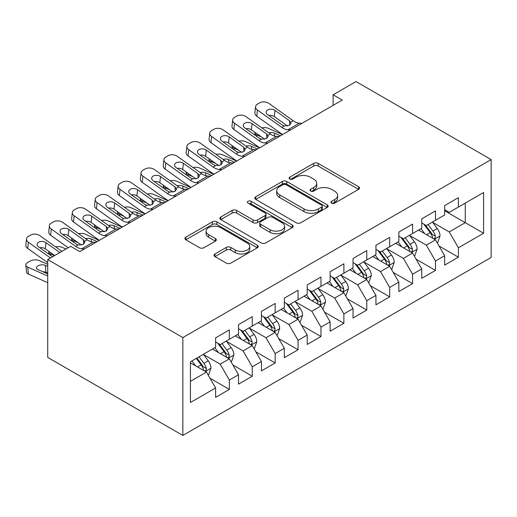 <?xml version="1.0" encoding="UTF-8"?>
<svg xmlns="http://www.w3.org/2000/svg" width="517" height="517" viewBox="0 0 517 517"><rect width="100%" height="100%" fill="white"/><g stroke="black" fill="none" stroke-linecap="round" stroke-linejoin="round"><path stroke-width="0.78" d="M331.571 203.129A2.223 1.286 0 0 0 334.719 203.129L358.604 189.338A3.18 1.835 0 0 0 359.535 188.039A3.18 1.835 0 0 0 358.604 186.74L318.136 163.378A3.18 1.835 0 0 0 313.645 163.378L289.753 177.169A2.223 1.286 0 0 0 289.1 178.081A2.223 1.286 0 0 0 289.753 178.985A2.223 1.286 0 0 0 292.9 178.985L295.995 177.202A10.172 5.874 0 0 1 310.381 177.202L313.754 179.147A10.172 5.874 0 0 1 316.734 183.302A10.172 5.874 0 0 1 313.754 187.458L310.665 189.241A2.223 1.286 0 0 0 310.013 190.153A2.223 1.286 0 0 0 310.665 191.057A2.223 1.286 0 0 0 313.813 191.057L316.902 189.274A10.172 5.874 0 0 1 331.287 189.274L334.661 191.219A10.172 5.874 0 0 1 337.64 195.374A10.172 5.874 0 0 1 334.661 199.53L331.571 201.313A2.223 1.286 0 0 0 330.919 202.225A2.223 1.286 0 0 0 331.571 203.129L331.571 201.313M214.943 253.976A3.18 1.835 0 0 0 214.012 255.275A3.18 1.835 0 0 0 214.943 256.574L226.297 263.127A3.18 1.835 0 0 0 230.795 263.127L257.324 247.811A3.18 1.835 0 0 0 258.254 246.519A3.18 1.835 0 0 0 257.324 245.22L216.856 221.851A3.18 1.835 0 0 0 212.358 221.851L185.829 237.167A3.18 1.835 0 0 0 184.899 238.466A3.18 1.835 0 0 0 185.829 239.765L199.543 247.682A3.18 1.835 0 0 0 204.041 247.682L215.395 241.129A3.18 1.835 0 0 0 216.326 239.83A3.18 1.835 0 0 0 215.395 238.531L208.597 234.608A8.505 4.911 0 0 1 206.102 231.138A8.505 4.911 0 0 1 211.35 226.601A8.505 4.911 0 0 1 220.623 227.661L247.262 243.042A8.505 4.911 0 0 1 249.756 246.519A8.505 4.911 0 0 1 244.502 251.055A8.505 4.911 0 0 1 235.235 249.989L230.795 247.423A3.18 1.835 0 0 0 226.297 247.423L214.943 253.976L214.943 256.574M47.719 259.56L182.856 337.575L182.856 435.437L47.719 357.415L47.719 259.56L70.629 246.331L79.786 251.624L342.273 100.078L333.11 94.792L333.11 105.371M333.11 94.792L356.013 81.563L491.15 159.585L182.856 337.575M296.215 222.762A3.18 1.835 0 0 0 300.713 222.762L327.242 207.446A3.18 1.835 0 0 0 328.172 206.147A3.18 1.835 0 0 0 327.242 204.848L286.773 181.486A3.18 1.835 0 0 0 282.282 181.486L255.747 196.803A3.18 1.835 0 0 0 254.816 198.101A3.18 1.835 0 0 0 255.747 199.4L296.215 222.762M248.884 203.614A2.223 1.286 0 0 1 251.139 203.924L251.139 201.281L292.286 225.037A3.18 1.835 0 0 1 293.217 226.33A3.18 1.835 0 0 1 292.286 227.629L265.757 242.945A3.18 1.835 0 0 1 261.259 242.945L220.791 219.583L220.791 216.985A3.18 1.835 0 0 0 219.861 218.284A3.18 1.835 0 0 0 220.791 219.583M220.791 216.985L232.146 210.432A3.18 1.835 0 0 1 236.637 210.432L253.052 219.906A3.18 1.835 0 0 0 257.55 219.906L265.079 215.557A3.18 1.835 0 0 0 266.009 214.258A3.18 1.835 0 0 0 265.079 212.965L247.992 203.097A2.223 1.286 0 0 1 247.339 202.192A2.223 1.286 0 0 1 248.716 201.003A2.223 1.286 0 0 1 251.139 201.281M182.856 435.437L491.15 257.44L491.15 159.585M444.652 210.762L465.268 222.665L465.268 203.091L483.589 192.511L458.398 207.058L458.398 197.668L444.652 205.604L444.652 214.994L435.495 220.281L435.495 210.897L421.749 218.827L421.749 228.217L412.585 233.51L412.585 224.12L398.846 232.049L398.846 241.439L389.682 246.732L389.682 237.342L375.943 245.278L375.943 254.668L366.779 259.954L366.779 250.564L353.04 258.5L353.04 267.89L343.876 273.176L343.876 263.786L330.13 271.722L330.13 281.112L320.973 286.399L320.973 277.015L307.227 284.945L307.227 294.335L298.063 299.627L298.063 290.237L284.324 298.173L284.324 307.557L275.16 312.85L275.16 303.46L261.421 311.396L261.421 320.786L252.257 326.072L252.257 316.682L238.518 324.618L238.518 334.008L229.354 339.294L229.354 329.911L215.608 337.84L215.608 347.23L190.418 361.777L190.418 402.504L215.608 387.963L206.451 372.091L190.418 362.837M483.589 192.511L483.589 233.245L458.398 247.792L449.234 231.92L432.632 222.336M439.043 246.002L458.398 257.175L458.398 247.792M458.398 257.175L444.652 265.111L444.652 255.721L435.495 261.014L426.331 245.142L409.722 235.558M416.14 259.23L435.495 270.404L435.495 261.014M435.495 270.404L421.749 278.333L421.749 268.95L412.585 274.236L403.428 258.371L386.819 248.78M393.237 272.453L412.585 283.626L412.585 274.236M412.585 283.626L398.846 291.562L398.846 282.172L389.682 287.458L380.525 271.593L363.916 262.003M370.327 285.675L389.682 296.848L389.682 287.458M389.682 296.848L375.943 304.784L375.943 295.394L366.779 300.681L357.615 284.815L341.013 275.225M347.424 298.897L366.779 310.071L366.779 300.681M366.779 310.071L353.04 318.007L353.04 308.617L343.876 313.909L334.712 298.038L318.11 288.454M324.521 312.126L343.876 323.299L343.876 313.909M343.876 323.299L330.13 331.229L330.13 321.839L320.973 327.132L311.809 311.26L295.201 301.676M301.618 325.348L320.973 336.522L320.973 327.132M320.973 336.522L307.227 344.458L307.227 335.068L298.063 340.354L288.906 324.489L272.297 314.898M278.715 338.57L298.063 349.744L298.063 340.354M298.063 349.744L284.324 357.68L284.324 348.29L275.16 353.576L266.003 337.711L249.394 328.121M255.805 351.793L275.16 362.966L275.16 353.576M275.16 362.966L261.421 370.902L261.421 361.512L252.257 366.805L243.093 350.933L226.491 341.349M232.902 365.015L252.257 376.189L252.257 366.805M252.257 376.189L238.518 384.125L238.518 374.735L229.354 380.027L220.19 364.155L203.588 354.572M209.999 378.244L229.354 389.417L229.354 380.027M229.354 389.417L215.608 397.347L215.608 387.963M215.608 341.944L220.19 344.587L229.354 339.294M190.418 381.346L206.451 372.091M238.518 328.715L243.093 331.365L252.257 326.072M220.19 364.155L229.354 358.869L212.403 349.085M238.518 374.735L229.354 358.869M261.421 315.493L266.003 318.136L275.16 312.85M243.093 350.933L252.257 345.647L235.306 335.856M261.421 361.512L252.257 345.647M284.324 302.271L288.906 304.914L298.063 299.627M266.003 337.711L275.16 332.418L258.209 322.634M284.324 348.29L275.16 332.418M307.227 289.048L311.809 291.691L320.973 286.399M288.906 324.489L298.063 319.196L281.119 309.412M307.227 335.068L298.063 319.196M330.13 275.826L334.712 278.469L343.876 273.176M311.809 311.26L320.973 305.974L304.022 296.189M330.13 321.839L320.973 305.974M353.04 262.597L357.615 265.247L366.779 259.954M334.712 298.038L343.876 292.751L326.925 282.961M353.04 308.617L343.876 292.751M375.943 249.375L380.525 252.018L389.682 246.732M357.615 284.815L366.779 279.529L349.828 269.738M375.943 295.394L366.779 279.529M398.846 236.153L403.428 238.796L412.585 233.51M380.525 271.593L389.682 266.3L372.731 256.516M398.846 282.172L389.682 266.3M421.749 222.93L426.331 225.574L435.495 220.281M403.428 258.371L412.585 253.078L395.641 243.294M421.749 268.95L412.585 253.078M444.652 209.702L449.234 212.351L458.398 207.058M426.331 245.142L435.495 239.856L418.544 230.071M444.652 255.721L435.495 239.856M449.234 231.92L465.268 222.665L483.589 233.245M332.463 203.446L334.661 202.173A10.172 5.874 0 0 0 337.64 198.017L337.64 195.374M316.734 183.302L316.734 185.946A10.172 5.874 0 0 1 313.754 190.101L311.551 191.374M358.565 189.364L318.136 166.022A3.18 1.835 0 0 0 313.645 166.022L290.644 179.302M327.203 207.472L286.773 184.13A3.18 1.835 0 0 0 282.282 184.13L255.792 199.42M321.626 207.058A2.223 1.286 0 0 0 322.272 206.147A2.223 1.286 0 0 0 321.626 205.243L286.101 184.731A2.223 1.286 0 0 0 282.954 184.731L279.691 186.611A10.172 5.874 0 0 0 276.711 190.767A10.172 5.874 0 0 0 279.691 194.922L303.977 208.939A10.172 5.874 0 0 0 318.362 208.939L321.626 207.058L321.626 209.702A2.223 1.286 0 0 0 322.272 208.79L322.272 206.147M276.711 190.767L276.711 193.41A10.172 5.874 0 0 0 279.691 197.565L279.691 194.922M321.626 209.702L318.362 211.582A10.172 5.874 0 0 1 303.977 211.582L279.691 197.565M220.83 219.609L232.146 213.075L232.146 210.432M266.009 214.258L266.009 216.907A3.18 1.835 0 0 1 265.079 218.206L257.55 222.549A3.18 1.835 0 0 1 253.052 222.549L236.637 213.075A3.18 1.835 0 0 0 232.146 213.075M251.139 203.924L292.241 227.654M270.081 229.742A8.505 4.911 0 0 0 279.348 230.802A8.505 4.911 0 0 0 284.602 226.265A8.505 4.911 0 0 0 282.108 222.795L272.724 217.373A3.18 1.835 0 0 0 268.226 217.373L260.697 221.722A3.18 1.835 0 0 0 259.767 223.021A3.18 1.835 0 0 0 260.697 224.32L270.081 229.742L270.081 232.385A8.505 4.911 0 0 0 279.348 233.451A8.505 4.911 0 0 0 284.602 228.915L284.602 226.265M259.767 223.021L259.767 225.664A3.18 1.835 0 0 0 260.697 226.963L260.697 224.32M270.081 232.385L260.697 226.963M249.756 246.519L249.756 249.162A8.505 4.911 0 0 1 244.502 253.698A8.505 4.911 0 0 1 235.235 252.632L230.795 250.066A3.18 1.835 0 0 0 226.297 250.066L214.988 256.6M206.102 231.138L206.102 233.781A8.505 4.911 0 0 0 208.597 237.251L208.597 234.608M215.35 241.155L208.597 237.251M257.279 247.837L216.856 224.501A3.18 1.835 0 0 0 212.358 224.501L185.874 239.791M437.188 242.79L437.737 242.473L440.025 235.862A8.582 4.957 -120 0 0 437.285 228.553L432.419 222.058M282.456 134.614L268.213 128.3A6.475 3.283 -5.4 0 0 261.822 127.906M424.67 233.606L420.967 228.669M261.57 137.044L256.762 134.911L256.917 136.52M419.242 230.472L418.822 229.91M433.873 238.919L435.204 237.723L435.392 236.224A8.582 4.957 -120 0 0 432.936 231.067L428.07 224.572M425.291 224.973L431.301 232.993A4.375 2.527 60 0 1 432.096 234.324L435.392 236.224M254.933 132.32A6.475 3.283 -5.4 0 0 254.894 132.875A6.475 3.283 -5.4 0 0 256.762 134.911M268.84 132.901A5.183 2.63 174.6 0 1 274.346 133.121L280.395 135.803M423.785 224.1L430.189 232.65A8.582 4.957 60 0 1 432.645 237.814L432.819 238.311M290.625 129.896L287.917 129.773A16.195 9.351 60 0 1 281.81 127.369L257.421 110.018L256.762 116.209A6.475 4.149 -173.9 0 1 254.9 112.874L255.56 106.689A6.475 4.149 6.1 0 0 257.421 110.018M282.612 134.523A24.293 14.024 60 0 1 281.151 133.554L256.762 116.209M302.077 123.285L299.369 123.162A16.195 9.351 60 0 1 293.262 120.758L268.872 103.406A6.475 4.149 6.1 0 0 259.741 102.812L257.453 104.137A6.475 4.149 6.1 0 0 255.56 106.689M289.733 125.159L289.514 120.745L291.045 123.091L289.533 125.282L284.279 125.948L282.185 124.978L267.677 114.658A5.183 3.315 -173.9 0 1 266.184 111.989A5.183 3.315 -173.9 0 1 267.696 109.953A5.183 3.315 -173.9 0 1 275.005 110.425L274.346 116.609L287.562 126.012M274.346 116.609A5.183 3.315 6.1 0 0 268.859 115.498M289.514 120.745L275.005 110.425M414.285 256.012L414.834 255.695L417.122 249.084A8.582 4.957 -120 0 0 414.382 241.775L409.516 235.28M259.553 147.836L245.31 141.522A6.475 3.283 -5.4 0 0 238.919 141.128M401.761 246.829L398.064 241.891M238.667 150.266L233.858 148.133L234.014 149.743M396.339 243.694L395.912 243.132M410.97 252.147L412.301 250.945L412.488 249.452A8.582 4.957 -120 0 0 410.033 244.289L405.166 237.794M402.388 238.195L408.398 246.221A4.375 2.527 60 0 1 409.193 247.546L412.488 249.452M232.03 145.542A6.475 3.283 -5.4 0 0 231.991 146.104A6.475 3.283 -5.4 0 0 233.858 148.133M245.937 146.124A5.183 2.63 174.6 0 1 251.436 146.343L257.492 149.025M400.875 237.322L407.28 245.872A8.582 4.957 60 0 1 409.742 251.036L409.916 251.533M391.375 269.241L391.931 268.918L394.219 262.306A8.582 4.957 -120 0 0 391.479 254.997L386.613 248.503M236.65 161.058L222.407 154.745A6.475 3.283 -5.4 0 0 216.016 154.357M378.858 260.051L375.161 255.114M215.763 163.488L210.955 161.356L211.104 162.965M373.429 256.917L373.009 256.354M388.067 265.37L389.398 264.174L389.585 262.675A8.582 4.957 -120 0 0 387.13 257.511L382.263 251.016M379.484 251.424L385.495 259.444A4.375 2.527 60 0 1 386.289 260.768L389.585 262.675M209.127 158.764A6.475 3.283 -5.4 0 0 209.088 159.326A6.475 3.283 -5.4 0 0 210.955 161.356M223.034 159.346A5.183 2.63 174.6 0 1 228.533 159.566L234.589 162.248M377.972 250.551L384.377 259.101A8.582 4.957 60 0 1 386.832 264.258L387.007 264.756M267.716 143.125L265.014 142.996A16.195 9.351 60 0 1 258.907 140.592L234.518 123.24L233.858 129.431A6.475 4.149 -173.9 0 1 231.997 126.096L232.656 119.912A6.475 4.149 6.1 0 0 234.518 123.24M259.708 147.746A24.293 14.024 60 0 1 258.248 146.783L233.858 129.431M279.167 136.507L276.466 136.385A16.195 9.351 60 0 1 270.359 133.981L245.969 116.629A6.475 4.149 6.1 0 0 236.838 116.041L234.55 117.359A6.475 4.149 6.1 0 0 232.656 119.912M266.83 138.382L266.61 133.968L268.142 136.314L266.63 138.504L261.376 139.17L259.275 138.201L244.767 127.88A5.183 3.315 -173.9 0 1 243.281 125.211A5.183 3.315 -173.9 0 1 244.793 123.175A5.183 3.315 -173.9 0 1 252.102 123.647L251.436 129.832L264.652 139.235M251.436 129.832A5.183 3.315 6.1 0 0 245.956 128.72M266.61 133.968L252.102 123.647M244.812 156.347L242.105 156.218A16.195 9.351 60 0 1 236.004 153.814L211.615 136.469L210.955 142.653A6.475 4.149 -173.9 0 1 209.094 139.319L209.753 133.134A6.475 4.149 6.1 0 0 211.615 136.469M236.805 160.968A24.293 14.024 60 0 1 235.345 160.005L210.955 142.653M256.264 149.736L253.556 149.607A16.195 9.351 60 0 1 247.456 147.203L223.066 129.857A6.475 4.149 6.1 0 0 213.935 129.263L211.647 130.581A6.475 4.149 6.1 0 0 209.753 133.134M243.921 151.61L243.701 147.19L245.239 149.542L243.727 151.727L238.473 152.392L236.372 151.423L221.864 141.102A5.183 3.315 -173.9 0 1 220.378 138.44A5.183 3.315 -173.9 0 1 221.89 136.398A5.183 3.315 -173.9 0 1 229.193 136.869L228.533 143.06L241.749 152.457M228.533 143.06A5.183 3.315 6.1 0 0 223.047 141.942M243.701 147.19L229.193 136.869M368.472 282.463L369.022 282.146L371.316 275.529A8.582 4.957 -120 0 0 368.576 268.22L363.709 261.725M213.747 174.281L199.504 167.967A6.475 3.283 -5.4 0 0 193.106 167.579M355.954 273.273L352.258 268.336M192.86 176.711L188.046 174.578L188.201 176.187M350.526 270.145L350.106 269.583M365.164 278.592L366.488 277.396L366.682 275.897A8.582 4.957 -120 0 0 364.22 270.734L359.354 264.239M356.581 264.646L362.591 272.666A4.375 2.527 60 0 1 363.386 273.997L366.682 275.897M186.217 171.993A6.475 3.283 -5.4 0 0 186.178 172.549A6.475 3.283 -5.4 0 0 188.046 174.578M200.131 172.575A5.183 2.63 174.6 0 1 205.63 172.788L211.686 175.476M355.069 263.773L361.473 272.323A8.582 4.957 60 0 1 363.929 277.487L364.104 277.984M345.569 295.685L346.119 295.369L348.406 288.757A8.582 4.957 -120 0 0 345.673 281.448L340.806 274.954M190.838 187.509L176.594 181.196A6.475 3.283 -5.4 0 0 170.203 180.801M333.051 286.502L329.355 281.565M169.951 189.939L165.143 187.807L165.298 189.416M327.623 283.368L327.203 282.805M342.26 291.814L343.585 290.619L343.773 289.119A8.582 4.957 -120 0 0 341.317 283.956L336.451 277.461M333.678 277.868L339.682 285.888A4.375 2.527 60 0 1 340.477 287.219L343.773 289.119M163.314 185.215A6.475 3.283 -5.4 0 0 163.275 185.771A6.475 3.283 -5.4 0 0 165.143 187.807M177.221 185.797A5.183 2.63 174.6 0 1 182.727 186.017L188.776 188.699M332.166 276.996L338.57 285.546A8.582 4.957 60 0 1 341.026 290.709L341.201 291.207M221.909 169.57L219.202 169.447A16.195 9.351 60 0 1 213.101 167.043L188.711 149.691L188.046 155.875A6.475 4.149 -173.9 0 1 186.191 152.547L186.85 146.356A6.475 4.149 6.1 0 0 188.711 149.691M213.902 174.197A24.293 14.024 60 0 1 212.442 173.227L188.046 155.875M233.361 162.958L230.653 162.829A16.195 9.351 60 0 1 224.552 160.432L200.163 143.08A6.475 4.149 6.1 0 0 191.032 142.485L188.737 143.81A6.475 4.149 6.1 0 0 186.85 146.356M221.017 164.833L220.798 160.419L222.336 162.765L220.824 164.949L215.563 165.614L213.469 164.645L198.961 154.325A5.183 3.315 -173.9 0 1 197.475 151.662A5.183 3.315 -173.9 0 1 198.987 149.62A5.183 3.315 -173.9 0 1 206.289 150.098L205.63 156.283L218.846 165.686M205.63 156.283A5.183 3.315 6.1 0 0 200.144 155.171M220.798 160.419L206.289 150.098M199.006 182.792L196.298 182.669A16.195 9.351 60 0 1 190.198 180.265L165.802 162.913L165.143 169.098A6.475 4.149 -173.9 0 1 163.282 165.77L163.947 159.579A6.475 4.149 6.1 0 0 165.802 162.913M190.993 187.419A24.293 14.024 60 0 1 189.532 186.45L165.143 169.098M210.458 176.181L207.75 176.058A16.195 9.351 60 0 1 201.649 173.654L177.26 156.302A6.475 4.149 6.1 0 0 168.128 155.707L165.834 157.032A6.475 4.149 6.1 0 0 163.947 159.579M198.114 178.055L197.895 173.641L199.433 175.987L197.914 178.178L192.66 178.837L190.566 177.874L176.058 167.553A5.183 3.315 -173.9 0 1 174.565 164.884A5.183 3.315 -173.9 0 1 176.084 162.842A5.183 3.315 -173.9 0 1 183.386 163.32L182.727 169.505L195.943 178.908M182.727 169.505A5.183 3.315 6.1 0 0 177.241 168.393M197.895 173.641L183.386 163.32M322.666 308.907L323.215 308.591L325.503 301.98A8.582 4.957 -120 0 0 322.763 294.671L317.897 288.176M167.935 200.732L153.691 194.418A6.475 3.283 -5.4 0 0 147.3 194.024M310.148 299.724L306.445 294.787M147.048 203.162L142.24 201.029L142.395 202.638M304.72 296.59L304.3 296.028M319.351 305.036L320.682 303.841L320.87 302.348A8.582 4.957 -120 0 0 318.414 297.185L313.548 290.69M310.769 291.09L316.779 299.117A4.375 2.527 60 0 1 317.574 300.442L320.87 302.348M140.411 198.438A6.475 3.283 -5.4 0 0 140.372 198.993A6.475 3.283 -5.4 0 0 142.24 201.029M154.318 199.019A5.183 2.63 174.6 0 1 159.824 199.239L165.873 201.921M309.263 290.218L315.667 298.768A8.582 4.957 60 0 1 318.123 303.931L318.298 304.429M176.103 196.014L173.395 195.891A16.195 9.351 60 0 1 167.288 193.487L142.899 176.135L142.24 182.327A6.475 4.149 -173.9 0 1 140.378 178.992L141.038 172.807A6.475 4.149 6.1 0 0 142.899 176.135M168.09 200.641A24.293 14.024 60 0 1 166.629 199.672L142.24 182.327M187.555 189.403L184.847 189.28A16.195 9.351 60 0 1 178.74 186.876L154.35 169.524A6.475 4.149 6.1 0 0 145.219 168.936L142.931 170.255A6.475 4.149 6.1 0 0 141.038 172.807M175.211 191.277L174.992 186.863L176.523 189.209L175.011 191.4L169.757 192.065L167.663 191.096L153.155 180.776A5.183 3.315 -173.9 0 1 151.662 178.107A5.183 3.315 -173.9 0 1 153.174 176.071A5.183 3.315 -173.9 0 1 160.483 176.543L159.824 182.727L173.04 192.13M159.824 182.727A5.183 3.315 6.1 0 0 154.337 181.616M174.992 186.863L160.483 176.543M299.763 322.13L300.312 321.813L302.6 315.202A8.582 4.957 -120 0 0 299.86 307.893L294.994 301.398M145.031 213.954L130.788 207.64A6.475 3.283 -5.4 0 0 124.397 207.252M287.239 312.947L283.542 308.009M124.145 216.384L119.337 214.251L119.492 215.86M281.817 309.812L281.39 309.25M296.448 318.265L297.779 317.07L297.966 315.57A8.582 4.957 -120 0 0 295.511 310.407L290.644 303.912M287.866 304.313L293.876 312.339A4.375 2.527 60 0 1 294.671 313.664L297.966 315.57M117.508 211.66A6.475 3.283 -5.4 0 0 117.469 212.222A6.475 3.283 -5.4 0 0 119.337 214.251M131.415 212.241A5.183 2.63 174.6 0 1 136.915 212.461L142.97 215.143M286.353 303.447L292.758 311.99A8.582 4.957 60 0 1 295.22 317.154L295.394 317.651M153.194 209.243L150.492 209.114A16.195 9.351 60 0 1 144.385 206.71L119.996 189.364L119.337 195.549A6.475 4.149 -173.9 0 1 117.475 192.214L118.135 186.03A6.475 4.149 6.1 0 0 119.996 189.364M145.187 213.864A24.293 14.024 60 0 1 143.726 212.901L119.337 195.549M164.652 202.632L161.944 202.502A16.195 9.351 60 0 1 155.837 200.098L131.447 182.747A6.475 4.149 6.1 0 0 122.316 182.158L120.028 183.477A6.475 4.149 6.1 0 0 118.135 186.03M152.308 204.499L152.088 200.085L153.62 202.438L152.108 204.622L146.854 205.288L144.76 204.318L130.245 193.998A5.183 3.315 -173.9 0 1 128.759 191.329A5.183 3.315 -173.9 0 1 130.271 189.293A5.183 3.315 -173.9 0 1 137.58 189.765L136.915 195.949L150.13 205.352M136.915 195.949A5.183 3.315 6.1 0 0 131.434 194.838M152.088 200.085L137.58 189.765M276.86 335.359L277.409 335.042L279.697 328.424A8.582 4.957 -120 0 0 276.957 321.115L272.091 314.62M122.128 227.176L107.885 220.862A6.475 3.283 -5.4 0 0 101.494 220.475M264.336 326.169L260.639 321.231M101.242 229.606L96.433 227.474L96.582 229.083M258.907 323.035L258.487 322.472M273.545 331.487L274.876 330.292L275.063 328.793A8.582 4.957 -120 0 0 272.608 323.629L267.741 317.134M264.962 317.541L270.973 325.561A4.375 2.527 60 0 1 271.768 326.893L275.063 328.793M94.605 224.889A6.475 3.283 -5.4 0 0 94.566 225.444A6.475 3.283 -5.4 0 0 96.433 227.474M108.512 225.464A5.183 2.63 174.6 0 1 114.011 225.683L120.067 228.365M263.45 316.669L269.855 325.219A8.582 4.957 60 0 1 272.31 330.382L272.485 330.874M130.29 222.465L127.583 222.336A16.195 9.351 60 0 1 121.482 219.938L97.093 202.586L96.433 208.771A6.475 4.149 -173.9 0 1 94.572 205.436L95.231 199.252A6.475 4.149 6.1 0 0 97.093 202.586M122.283 227.086A24.293 14.024 60 0 1 120.823 226.123L96.433 208.771M141.742 215.854L139.041 215.725A16.195 9.351 60 0 1 132.934 213.321L108.544 195.975A6.475 4.149 6.1 0 0 99.413 195.381L97.125 196.706A6.475 4.149 6.1 0 0 95.231 199.252M129.399 217.728L129.179 213.308L130.717 215.66L129.205 217.844L123.951 218.51L121.85 217.541L107.342 207.22A5.183 3.315 -173.9 0 1 105.856 204.558A5.183 3.315 -173.9 0 1 107.368 202.515A5.183 3.315 -173.9 0 1 114.671 202.987L114.011 209.178L127.227 218.581M114.011 209.178A5.183 3.315 6.1 0 0 108.525 208.06M129.179 213.308L114.671 202.987M253.95 348.581L254.5 348.264L256.794 341.653A8.582 4.957 -120 0 0 254.054 334.344L249.188 327.843M99.225 240.405L84.982 234.085A6.475 3.283 -5.4 0 0 78.59 233.697M241.433 339.398L237.736 334.46M78.338 242.828L73.53 240.702L73.679 242.311M236.004 336.263L235.584 335.701M250.642 344.71L251.973 343.514L252.16 342.015A8.582 4.957 -120 0 0 249.698 336.851L244.832 330.357M242.059 330.764L248.07 338.784A4.375 2.527 60 0 1 248.864 340.115L252.16 342.015M71.701 238.111A6.475 3.283 -5.4 0 0 71.656 238.667A6.475 3.283 -5.4 0 0 73.53 240.702M85.609 238.692A5.183 2.63 174.6 0 1 91.108 238.906L97.164 241.594M240.547 329.891L246.952 338.441A8.582 4.957 60 0 1 249.407 343.605L249.582 344.102M107.387 235.687L104.68 235.565A16.195 9.351 60 0 1 98.579 233.161L74.189 215.809L73.53 221.993A6.475 4.149 -173.9 0 1 71.669 218.665L72.328 212.474A6.475 4.149 6.1 0 0 74.189 215.809M99.38 240.315A24.293 14.024 60 0 1 97.92 239.345L73.53 221.993M118.839 229.076L116.131 228.953A16.195 9.351 60 0 1 110.031 226.549L85.641 209.198A6.475 4.149 6.1 0 0 76.51 208.603L74.215 209.928A6.475 4.149 6.1 0 0 72.328 212.474M106.496 230.95L106.276 226.536L107.814 228.882L106.302 231.073L101.041 231.732L98.947 230.769L84.439 220.442A5.183 3.315 -173.9 0 1 82.953 217.78A5.183 3.315 -173.9 0 1 84.465 215.738A5.183 3.315 -173.9 0 1 91.767 216.216L91.108 222.4L104.324 231.803M91.108 222.4A5.183 3.315 6.1 0 0 85.622 221.289M106.276 226.536L91.767 216.216M231.047 361.803L231.597 361.486L233.884 354.875A8.582 4.957 -120 0 0 231.151 347.566L226.284 341.071M65.956 249.032L62.072 247.313A6.475 3.283 -5.4 0 0 55.681 246.919M218.529 352.62L214.833 347.683M54.505 255.644L50.621 253.925L50.776 255.534M213.101 349.486L212.681 348.923M227.738 357.932L229.063 356.736L229.251 355.237A8.582 4.957 -120 0 0 226.795 350.08L221.929 343.585M219.156 343.986L225.16 352.006A4.375 2.527 60 0 1 225.955 353.337L229.251 355.237M48.792 251.333A6.475 3.283 -5.4 0 0 48.753 251.889A6.475 3.283 -5.4 0 0 50.621 253.925M217.644 343.114L224.048 351.663A8.582 4.957 60 0 1 226.504 356.827L226.679 357.325M84.484 248.91L81.776 248.787A16.195 9.351 60 0 1 75.676 246.383L51.28 229.031L50.621 235.222A6.475 4.149 -173.9 0 1 48.76 231.887L49.425 225.703A6.475 4.149 6.1 0 0 51.28 229.031M68.212 247.727L50.621 235.222M95.936 242.299L93.228 242.176A16.195 9.351 60 0 1 87.127 239.772L62.738 222.42A6.475 4.149 6.1 0 0 53.606 221.825L51.312 223.15A6.475 4.149 6.1 0 0 49.425 225.703M83.592 244.173L83.373 239.759L84.911 242.105L83.392 244.295L78.138 244.961L76.044 243.992L61.536 233.671A5.183 3.315 -173.9 0 1 60.043 231.002A5.183 3.315 -173.9 0 1 61.562 228.966A5.183 3.315 -173.9 0 1 68.864 229.438L68.205 235.623L81.421 245.026M68.205 235.623A5.183 3.315 6.1 0 0 62.719 234.511M83.373 239.759L68.864 229.438M208.144 375.025L208.694 374.709L210.981 368.098A8.582 4.957 -120 0 0 208.241 360.788L203.375 354.294M47.719 264.323L39.169 260.536A6.475 3.283 -5.4 0 0 30.038 261.163L27.75 262.487A6.475 3.283 -5.4 0 0 25.85 265.118A6.475 3.283 -5.4 0 0 27.718 267.147L28.377 274.094A6.475 3.283 174.6 0 1 26.509 272.065L25.85 265.118M195.626 365.842L191.923 360.905M47.719 276.013L27.718 267.147M47.719 282.67L28.377 274.094M204.829 371.161L206.16 369.959L206.348 368.466A8.582 4.957 -120 0 0 203.892 363.302L199.026 356.808M196.874 358.048L202.257 365.235A4.375 2.527 60 0 1 203.052 366.559L206.348 368.466M47.719 266.429L45.302 265.357A5.183 2.63 174.6 0 0 37.993 265.861A5.183 2.63 174.6 0 0 36.474 267.961A5.183 2.63 174.6 0 0 37.967 269.59L47.719 273.913M47.719 273.086L45.961 272.304A5.183 2.63 -5.4 0 0 42.872 271.761M196.279 358.391L201.145 364.886A8.582 4.957 60 0 1 203.601 370.049L203.776 370.547M50.472 257.97L28.377 242.253L27.718 248.444A6.475 4.149 -173.9 0 1 25.856 245.11L26.516 238.925A6.475 4.149 6.1 0 0 28.377 242.253M47.719 262.675L27.718 248.444M61.924 251.359L39.828 235.642A6.475 4.149 6.1 0 0 30.697 235.054L28.409 236.372A6.475 4.149 6.1 0 0 26.516 238.925M52.534 256.781L38.633 246.893A5.183 3.315 -173.9 0 1 37.14 244.224A5.183 3.315 -173.9 0 1 38.652 242.189A5.183 3.315 -173.9 0 1 45.961 242.66L45.302 248.845L54.692 255.534M45.302 248.845A5.183 3.315 6.1 0 0 39.815 247.733M59.862 252.548L45.961 242.66M334.661 202.173L334.661 199.53M310.665 191.057L310.665 189.241M313.754 190.101L313.754 187.458M289.753 178.985L289.753 177.169M313.645 166.022L313.645 163.378M318.136 166.022L318.136 163.378M358.604 189.338L358.604 186.74M255.747 199.4L255.747 196.803M282.282 184.13L282.282 181.486M286.773 184.13L286.773 181.486M327.242 207.446L327.242 204.848M303.977 211.582L303.977 208.939M318.362 211.582L318.362 208.939M236.637 213.075L236.637 210.432M253.052 222.549L253.052 219.906M257.55 222.549L257.55 219.906M265.079 218.206L265.079 215.557M292.286 227.629L292.286 225.037M226.297 250.066L226.297 247.423M230.795 250.066L230.795 247.423M235.235 252.632L235.235 249.989M215.395 241.129L215.395 238.531M185.829 239.765L185.829 237.167M212.358 224.501L212.358 221.851M216.856 224.501L216.856 221.851M257.324 247.811L257.324 245.22M434.416 239.235L439.967 236.023M432.936 231.067L437.285 228.553M426.603 234.718L430.189 232.65M274.346 133.121L274.624 136.087M284.279 125.948L281.81 127.369M293.262 120.758L290.8 122.18M299.369 123.162L287.917 129.773M411.513 252.458L417.064 249.252M410.033 244.289L414.382 241.775M403.699 247.947L407.28 245.872M251.436 146.343L251.721 149.31M388.61 265.68L394.161 262.474M387.13 257.511L391.479 254.997M380.79 261.169L384.377 259.101M228.533 159.566L228.818 162.532M261.376 139.17L258.907 140.592M270.359 133.981L267.89 135.402M276.466 136.385L265.014 142.996M238.473 152.392L236.004 153.814M247.456 147.203L244.987 148.631M253.556 149.607L242.105 156.218M365.7 278.902L371.258 275.697M364.22 270.734L368.576 268.22M357.887 274.391L361.473 272.323M205.63 172.788L205.915 175.761M342.797 292.131L348.355 288.919M341.317 283.956L345.673 281.448M334.984 287.614L338.57 285.546M182.727 186.017L183.005 188.983M215.563 165.614L213.101 167.043M224.552 160.432L222.084 161.853M230.653 162.829L219.202 169.447M192.66 178.837L190.198 180.265M201.649 173.654L199.181 175.076M207.75 176.058L196.298 182.669M319.894 305.353L325.452 302.148M318.414 297.185L322.763 294.671M312.081 300.842L315.667 298.768M159.824 199.239L160.102 202.205M169.757 192.065L167.288 193.487M178.74 186.876L176.278 188.298M184.847 189.28L173.395 195.891M296.991 318.575L302.542 315.37M295.511 310.407L299.86 307.893M289.177 314.065L292.758 311.99M136.915 212.461L137.199 215.427M146.854 205.288L144.385 206.71M155.837 200.098L153.368 201.527M161.944 202.502L150.492 209.114M274.088 331.798L279.639 328.592M272.608 323.629L276.957 321.115M266.268 327.287L269.855 325.219M114.011 225.683L114.296 228.656M123.951 218.51L121.482 219.938M132.934 213.321L130.465 214.749M139.041 215.725L127.583 222.336M251.178 345.02L256.736 341.815M249.698 336.851L254.054 334.344M243.365 340.509L246.952 338.441M91.108 238.906L91.393 241.878M101.041 231.732L98.579 233.161M110.031 226.549L107.562 227.971M116.131 228.953L104.68 235.565M228.275 358.249L233.833 355.037M226.795 350.08L231.151 347.566M220.462 353.731L224.048 351.663M78.138 244.961L75.676 246.383M87.127 239.772L84.659 241.193M93.228 242.176L81.776 248.787M205.372 371.471L210.93 368.266M203.892 363.302L208.241 360.788M197.559 366.96L201.145 364.886M45.302 265.357L45.961 272.304M254.894 132.875L255.12 135.241M231.991 146.104L232.211 148.463M209.088 159.326L209.307 161.685M186.178 172.549L186.404 174.914M163.275 185.771L163.501 188.136M140.372 198.993L140.598 201.359M117.469 212.222L117.695 214.581M94.566 225.444L94.785 227.81M71.656 238.667L71.882 241.032M48.753 251.889L48.979 254.254"/></g></svg>
